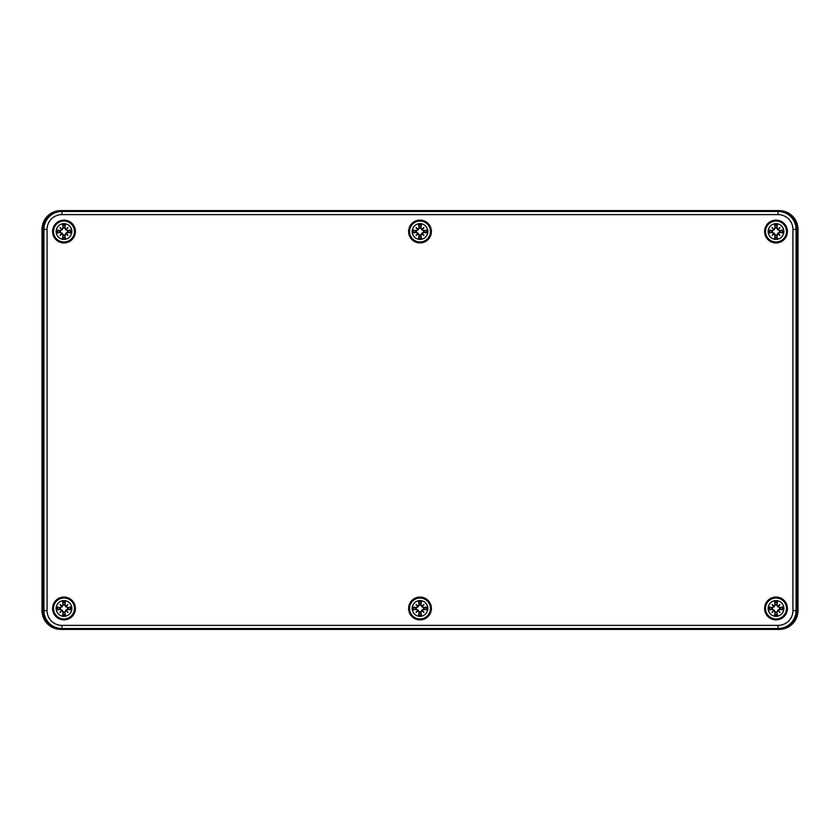 <?xml version="1.0" encoding="UTF-8"?>
<svg xmlns="http://www.w3.org/2000/svg" width="840" height="840" viewBox="0 0 840 840"><rect width="100%" height="100%" fill="white"/><g stroke="black" fill="none" stroke-linecap="round" stroke-linejoin="round"><path stroke-width="1.26" d="M60.848 210.578L779.153 210.578A18.848 18.848 0 0 1 798 229.425L798 610.575A18.848 18.848 0 0 1 779.153 629.423L60.848 629.423A18.848 18.848 0 0 1 42 610.575L42 229.425A18.848 18.848 0 0 1 60.848 210.578M75.401 608.475A11.413 11.413 0 0 1 58.285 618.356A11.413 11.413 0 0 1 58.285 598.595A11.413 11.413 0 0 1 75.401 608.475M431.413 608.475A11.413 11.413 0 0 1 414.298 618.356A11.413 11.413 0 0 1 414.298 598.595A11.413 11.413 0 0 1 431.413 608.475M787.427 608.475A11.413 11.413 0 0 1 770.301 618.356A11.413 11.413 0 0 1 770.301 598.595A11.413 11.413 0 0 1 787.427 608.475M787.427 231.525A11.413 11.413 0 0 1 770.301 241.406A11.413 11.413 0 0 1 770.301 221.645A11.413 11.413 0 0 1 787.427 231.525M431.413 231.525A11.413 11.413 0 0 1 414.298 241.406A11.413 11.413 0 0 1 414.298 221.645A11.413 11.413 0 0 1 431.413 231.525M75.401 231.525A11.413 11.413 0 0 1 58.285 241.406A11.413 11.413 0 0 1 58.285 221.645A11.413 11.413 0 0 1 75.401 231.525M778.102 210.578L61.898 210.578A18.848 18.848 0 0 0 43.05 229.425L43.05 610.575A18.848 18.848 0 0 0 61.898 629.423L778.102 629.423A18.848 18.848 0 0 0 796.95 610.575L796.95 229.425A18.848 18.848 0 0 0 778.102 210.578L778.102 214.609A14.816 14.816 0 0 1 792.928 229.425L796.068 229.425A17.965 17.965 0 0 0 778.102 211.47L61.898 211.47A17.965 17.965 0 0 0 43.932 229.425L43.932 610.575A17.965 17.965 0 0 0 61.898 628.53L778.102 628.53A17.965 17.965 0 0 0 796.068 610.575L796.068 229.425L796.95 229.425M71.841 608.475A7.854 7.854 0 0 1 60.06 615.279A7.854 7.854 0 0 1 60.06 601.671A7.854 7.854 0 0 1 71.841 608.475M74.456 608.475A10.469 10.469 0 0 0 58.758 599.413A10.469 10.469 0 0 0 58.758 617.547A10.469 10.469 0 0 0 74.456 608.475A10.469 10.469 0 0 0 58.758 599.413A10.469 10.469 0 0 0 58.758 617.547A10.469 10.469 0 0 0 74.456 608.475M67.505 609.441A20.895 1.817 8 0 0 71.106 609.872L68.103 609A4.147 4.147 0 0 0 68.103 607.95L65.762 606.711L64.418 604.884L65.384 601.356A7.256 7.256 0 0 0 62.601 601.356A20.895 1.817 82 0 0 63.021 604.957L60.47 607.509A20.895 1.817 -172 0 0 56.868 607.089L59.871 607.95A4.147 4.147 0 0 0 59.871 609L62.223 610.239L63.567 612.066L62.601 615.594A7.256 7.256 0 0 0 65.384 615.594A20.895 1.817 -98 0 0 64.953 611.993L68.103 609M66.35 610.428A20.716 3.602 49.5 0 1 67.945 612.433A20.716 3.602 -139.5 0 1 65.94 610.837M62.045 610.837A20.716 3.602 139.5 0 1 60.039 612.433L61.73 610.732L63.021 611.993A20.895 1.817 98 0 0 62.601 615.594M60.039 612.433A20.716 3.602 -49.5 0 1 61.624 610.428L62.223 610.239M59.871 609L56.868 609.872A20.895 1.817 -8 0 0 60.47 609.441L61.624 610.428M61.624 606.533A20.716 3.602 -130.5 0 1 60.039 604.527A20.716 3.602 40.5 0 1 62.045 606.113M65.94 606.113A20.716 3.602 -40.5 0 1 67.945 604.527L66.245 606.218L64.953 604.957A20.895 1.817 -82 0 0 65.384 601.356M67.945 604.527A20.716 3.602 130.5 0 1 66.35 606.533L65.762 606.711M68.103 607.95L71.106 607.089A20.895 1.817 172 0 0 67.505 607.509L66.35 606.533M64.512 604.359A4.147 4.147 0 0 0 63.462 604.359L62.601 601.356M63.462 612.591A4.147 4.147 0 0 0 64.512 612.591L65.384 615.594M60.039 604.527L62.223 606.711L59.871 607.95M67.945 612.433L65.762 610.239L67.578 608.895M64.512 612.591L65.762 610.239M63.462 604.359L62.223 606.711M427.854 608.475A7.854 7.854 0 0 1 416.073 615.279A7.854 7.854 0 0 1 416.073 601.671A7.854 7.854 0 0 1 427.854 608.475M430.469 608.475A10.469 10.469 0 0 0 414.761 599.413A10.469 10.469 0 0 0 414.761 617.547A10.469 10.469 0 0 0 430.469 608.475A10.469 10.469 0 0 0 414.761 599.413A10.469 10.469 0 0 0 414.761 617.547A10.469 10.469 0 0 0 430.469 608.475M423.518 609.441A20.895 1.817 8 0 0 427.119 609.872L424.116 609A4.147 4.147 0 0 0 424.116 607.95L421.764 606.711L420.42 604.884L421.386 601.356A7.256 7.256 0 0 0 418.614 601.356A20.895 1.817 82 0 0 419.034 604.957L416.483 607.509A20.895 1.817 -172 0 0 412.881 607.089L415.884 607.95A4.147 4.147 0 0 0 415.884 609L418.236 610.239L419.58 612.066L418.614 615.594A7.256 7.256 0 0 0 421.386 615.594A20.895 1.817 -98 0 0 420.966 611.993L424.116 609M422.363 610.428A20.716 3.602 49.5 0 1 423.959 612.433A20.716 3.602 -139.5 0 1 421.943 610.837M418.058 610.837A20.716 3.602 139.5 0 1 416.042 612.433L417.743 610.732L419.034 611.993A20.895 1.817 98 0 0 418.614 615.594M416.042 612.433A20.716 3.602 -49.5 0 1 417.638 610.428L418.236 610.239M415.884 609L412.881 609.872A20.895 1.817 -8 0 0 416.483 609.441L417.638 610.428M417.638 606.533A20.716 3.602 -130.5 0 1 416.042 604.527A20.716 3.602 40.5 0 1 418.058 606.113M421.943 606.113A20.716 3.602 -40.5 0 1 423.959 604.527L422.257 606.218L420.966 604.957A20.895 1.817 -82 0 0 421.386 601.356M423.959 604.527A20.716 3.602 130.5 0 1 422.363 606.533L421.764 606.711M424.116 607.95L427.119 607.089A20.895 1.817 172 0 0 423.518 607.509L422.363 606.533M420.525 604.359A4.147 4.147 0 0 0 419.475 604.359L418.614 601.356M419.475 612.591A4.147 4.147 0 0 0 420.525 612.591L421.386 615.594M416.042 604.527L418.236 606.711L415.884 607.95M423.959 612.433L421.764 610.239L423.591 608.895M420.525 612.591L421.764 610.239M419.475 604.359L418.236 606.711M783.867 608.475A7.854 7.854 0 0 1 772.086 615.279A7.854 7.854 0 0 1 772.086 601.671A7.854 7.854 0 0 1 783.867 608.475M786.481 608.475A10.469 10.469 0 0 0 770.774 599.413A10.469 10.469 0 0 0 770.774 617.547A10.469 10.469 0 0 0 786.481 608.475A10.469 10.469 0 0 0 770.774 599.413A10.469 10.469 0 0 0 770.774 617.547A10.469 10.469 0 0 0 786.481 608.475M779.53 609.441A20.895 1.817 8 0 0 783.132 609.872L780.129 609A4.147 4.147 0 0 0 780.129 607.95L777.777 606.711L776.433 604.884L777.399 601.356A7.256 7.256 0 0 0 774.617 601.356A20.895 1.817 82 0 0 775.047 604.957L772.496 607.509A20.895 1.817 -172 0 0 768.894 607.089L771.897 607.95A4.147 4.147 0 0 0 771.897 609L774.239 610.239L775.582 612.066L774.617 615.594A7.256 7.256 0 0 0 777.399 615.594A20.895 1.817 -98 0 0 776.979 611.993L780.129 609M778.375 610.428A20.716 3.602 49.5 0 1 779.961 612.433A20.716 3.602 -139.5 0 1 777.956 610.837M774.06 610.837A20.716 3.602 139.5 0 1 772.054 612.433L773.755 610.732L775.047 611.993A20.895 1.817 98 0 0 774.617 615.594M772.054 612.433A20.716 3.602 -49.5 0 1 773.65 610.428L774.239 610.239M771.897 609L768.894 609.872A20.895 1.817 -8 0 0 772.496 609.441L773.65 610.428M773.65 606.533A20.716 3.602 -130.5 0 1 772.054 604.527A20.716 3.602 40.5 0 1 774.06 606.113M777.956 606.113A20.716 3.602 -40.5 0 1 779.961 604.527L778.271 606.218L776.979 604.957A20.895 1.817 -82 0 0 777.399 601.356M779.961 604.527A20.716 3.602 130.5 0 1 778.375 606.533L777.777 606.711M780.129 607.95L783.132 607.089A20.895 1.817 172 0 0 779.53 607.509L778.375 606.533M776.538 604.359A4.147 4.147 0 0 0 775.488 604.359L774.617 601.356M775.488 612.591A4.147 4.147 0 0 0 776.538 612.591L777.399 615.594M772.054 604.527L774.239 606.711L771.897 607.95M779.961 612.433L777.777 610.239L779.604 608.895M776.538 612.591L777.777 610.239M775.488 604.359L774.239 606.711M71.841 231.525A7.854 7.854 0 0 1 60.06 238.329A7.854 7.854 0 0 1 60.06 224.721A7.854 7.854 0 0 1 71.841 231.525M74.456 231.525A10.469 10.469 0 0 0 58.758 222.453A10.469 10.469 0 0 0 58.758 240.587A10.469 10.469 0 0 0 74.456 231.525A10.469 10.469 0 0 0 58.758 222.453A10.469 10.469 0 0 0 58.758 240.587A10.469 10.469 0 0 0 74.456 231.525M67.505 232.491A20.895 1.817 8 0 0 71.106 232.911L68.103 232.05A4.147 4.147 0 0 0 68.103 231L65.762 229.761L64.418 227.934L65.384 224.406A7.256 7.256 0 0 0 62.601 224.406A20.895 1.817 82 0 0 63.021 228.008L60.47 230.559A20.895 1.817 -172 0 0 56.868 230.129L59.871 231A4.147 4.147 0 0 0 59.871 232.05L62.223 233.289L63.567 235.116L62.601 238.644A7.256 7.256 0 0 0 65.384 238.644A20.895 1.817 -98 0 0 64.953 235.042L68.103 232.05M66.35 233.468A20.716 3.602 49.5 0 1 67.945 235.473A20.716 3.602 -139.5 0 1 65.94 233.888M62.045 233.888A20.716 3.602 139.5 0 1 60.039 235.473L61.73 233.783L63.021 235.042A20.895 1.817 98 0 0 62.601 238.644M60.039 235.473A20.716 3.602 -49.5 0 1 61.624 233.468L62.223 233.289M59.871 232.05L56.868 232.911A20.895 1.817 -8 0 0 60.47 232.491L61.624 233.468M61.624 229.572A20.716 3.602 -130.5 0 1 60.039 227.566A20.716 3.602 40.5 0 1 62.045 229.163M65.94 229.163A20.716 3.602 -40.5 0 1 67.945 227.566L66.245 229.268L64.953 228.008A20.895 1.817 -82 0 0 65.384 224.406M67.945 227.566A20.716 3.602 130.5 0 1 66.35 229.572L65.762 229.761M68.103 231L71.106 230.129A20.895 1.817 172 0 0 67.505 230.559L66.35 229.572M64.512 227.409A4.147 4.147 0 0 0 63.462 227.409L62.601 224.406M63.462 235.641A4.147 4.147 0 0 0 64.512 235.641L65.384 238.644M60.039 227.566L62.223 229.761L59.871 231M67.945 235.473L65.762 233.289L67.578 231.945M64.512 235.641L65.762 233.289M63.462 227.409L62.223 229.761M427.854 231.525A7.854 7.854 0 0 1 416.073 238.329A7.854 7.854 0 0 1 416.073 224.721A7.854 7.854 0 0 1 427.854 231.525M430.469 231.525A10.469 10.469 0 0 0 414.761 222.453A10.469 10.469 0 0 0 414.761 240.587A10.469 10.469 0 0 0 430.469 231.525A10.469 10.469 0 0 0 414.761 222.453A10.469 10.469 0 0 0 414.761 240.587A10.469 10.469 0 0 0 430.469 231.525M423.518 232.491A20.895 1.817 8 0 0 427.119 232.911L424.116 232.05A4.147 4.147 0 0 0 424.116 231L421.764 229.761L420.42 227.934L421.386 224.406A7.256 7.256 0 0 0 418.614 224.406A20.895 1.817 82 0 0 419.034 228.008L416.483 230.559A20.895 1.817 -172 0 0 412.881 230.129L415.884 231A4.147 4.147 0 0 0 415.884 232.05L418.236 233.289L419.58 235.116L418.614 238.644A7.256 7.256 0 0 0 421.386 238.644A20.895 1.817 -98 0 0 420.966 235.042L424.116 232.05M422.363 233.468A20.716 3.602 49.5 0 1 423.959 235.473A20.716 3.602 -139.5 0 1 421.943 233.888M418.058 233.888A20.716 3.602 139.5 0 1 416.042 235.473L417.743 233.783L419.034 235.042A20.895 1.817 98 0 0 418.614 238.644M416.042 235.473A20.716 3.602 -49.5 0 1 417.638 233.468L418.236 233.289M415.884 232.05L412.881 232.911A20.895 1.817 -8 0 0 416.483 232.491L417.638 233.468M417.638 229.572A20.716 3.602 -130.5 0 1 416.042 227.566A20.716 3.602 40.5 0 1 418.058 229.163M421.943 229.163A20.716 3.602 -40.5 0 1 423.959 227.566L422.257 229.268L420.966 228.008A20.895 1.817 -82 0 0 421.386 224.406M423.959 227.566A20.716 3.602 130.5 0 1 422.363 229.572L421.764 229.761M424.116 231L427.119 230.129A20.895 1.817 172 0 0 423.518 230.559L422.363 229.572M420.525 227.409A4.147 4.147 0 0 0 419.475 227.409L418.614 224.406M419.475 235.641A4.147 4.147 0 0 0 420.525 235.641L421.386 238.644M416.042 227.566L418.236 229.761L415.884 231M423.959 235.473L421.764 233.289L423.591 231.945M420.525 235.641L421.764 233.289M419.475 227.409L418.236 229.761M783.867 231.525A7.854 7.854 0 0 1 772.086 238.329A7.854 7.854 0 0 1 772.086 224.721A7.854 7.854 0 0 1 783.867 231.525M786.481 231.525A10.469 10.469 0 0 0 770.774 222.453A10.469 10.469 0 0 0 770.774 240.587A10.469 10.469 0 0 0 786.481 231.525A10.469 10.469 0 0 0 770.774 222.453A10.469 10.469 0 0 0 770.774 240.587A10.469 10.469 0 0 0 786.481 231.525M779.53 232.491A20.895 1.817 8 0 0 783.132 232.911L780.129 232.05A4.147 4.147 0 0 0 780.129 231L777.777 229.761L776.433 227.934L777.399 224.406A7.256 7.256 0 0 0 774.617 224.406A20.895 1.817 82 0 0 775.047 228.008L772.496 230.559A20.895 1.817 -172 0 0 768.894 230.129L771.897 231A4.147 4.147 0 0 0 771.897 232.05L774.239 233.289L775.582 235.116L774.617 238.644A7.256 7.256 0 0 0 777.399 238.644A20.895 1.817 -98 0 0 776.979 235.042L780.129 232.05M778.375 233.468A20.716 3.602 49.5 0 1 779.961 235.473A20.716 3.602 -139.5 0 1 777.956 233.888M774.06 233.888A20.716 3.602 139.5 0 1 772.054 235.473L773.755 233.783L775.047 235.042A20.895 1.817 98 0 0 774.617 238.644M772.054 235.473A20.716 3.602 -49.5 0 1 773.65 233.468L774.239 233.289M771.897 232.05L768.894 232.911A20.895 1.817 -8 0 0 772.496 232.491L773.65 233.468M773.65 229.572A20.716 3.602 -130.5 0 1 772.054 227.566A20.716 3.602 40.5 0 1 774.06 229.163M777.956 229.163A20.716 3.602 -40.5 0 1 779.961 227.566L778.271 229.268L776.979 228.008A20.895 1.817 -82 0 0 777.399 224.406M779.961 227.566A20.716 3.602 130.5 0 1 778.375 229.572L777.777 229.761M780.129 231L783.132 230.129A20.895 1.817 172 0 0 779.53 230.559L778.375 229.572M776.538 227.409A4.147 4.147 0 0 0 775.488 227.409L774.617 224.406M775.488 235.641A4.147 4.147 0 0 0 776.538 235.641L777.399 238.644M772.054 227.566L774.239 229.761L771.897 231M779.961 235.473L777.777 233.289L779.604 231.945M776.538 235.641L777.777 233.289M775.488 227.409L774.239 229.761M792.928 229.425L792.928 610.575L796.95 610.575M792.928 610.575A14.816 14.816 0 0 1 778.102 625.391L778.102 629.423M778.102 625.391L61.898 625.391L61.898 629.423M61.898 625.391A14.816 14.816 0 0 1 47.072 610.575L43.05 610.575M47.072 610.575L47.072 229.425L43.05 229.425M47.072 229.425A14.816 14.816 0 0 1 61.898 214.609L61.898 210.578M61.898 214.609L778.102 214.609M56.868 607.089A7.256 7.256 0 0 0 56.868 609.872M71.106 609.872A7.256 7.256 0 0 0 71.106 607.089M70.371 607.215A6.5 6.5 0 0 1 70.371 609.735M62.727 602.091A6.5 6.5 0 0 1 65.247 602.091M57.603 609.735A6.5 6.5 0 0 1 57.603 607.215M65.247 614.859A6.5 6.5 0 0 1 62.727 614.859M64.953 611.993L64.418 612.066M60.47 609.441L60.396 608.895M63.021 611.993L63.567 612.066M60.47 607.509L60.396 608.055M67.505 607.509L67.578 608.055M64.953 604.957L64.418 604.884M63.021 604.957L63.567 604.884M412.881 607.089A7.256 7.256 0 0 0 412.881 609.872M427.119 609.872A7.256 7.256 0 0 0 427.119 607.089M426.384 607.215A6.5 6.5 0 0 1 426.384 609.735M418.74 602.091A6.5 6.5 0 0 1 421.26 602.091M413.616 609.735A6.5 6.5 0 0 1 413.616 607.215M421.26 614.859A6.5 6.5 0 0 1 418.74 614.859M420.966 611.993L420.42 612.066M416.483 609.441L416.409 608.895M419.034 611.993L419.58 612.066M416.483 607.509L416.409 608.055M423.518 607.509L423.591 608.055M420.966 604.957L420.42 604.884M419.034 604.957L419.58 604.884M768.894 607.089A7.256 7.256 0 0 0 768.894 609.872M783.132 609.872A7.256 7.256 0 0 0 783.132 607.089M782.397 607.215A6.5 6.5 0 0 1 782.397 609.735M774.753 602.091A6.5 6.5 0 0 1 777.273 602.091M769.629 609.735A6.5 6.5 0 0 1 769.629 607.215M777.273 614.859A6.5 6.5 0 0 1 774.753 614.859M776.979 611.993L776.433 612.066M772.496 609.441L772.422 608.895M775.047 611.993L775.582 612.066M772.496 607.509L772.422 608.055M779.53 607.509L779.604 608.055M776.979 604.957L776.433 604.884M775.047 604.957L775.582 604.884M56.868 230.129A7.256 7.256 0 0 0 56.868 232.911M71.106 232.911A7.256 7.256 0 0 0 71.106 230.129M70.371 230.265A6.5 6.5 0 0 1 70.371 232.785M62.727 225.141A6.5 6.5 0 0 1 65.247 225.141M57.603 232.785A6.5 6.5 0 0 1 57.603 230.265M65.247 237.909A6.5 6.5 0 0 1 62.727 237.909M64.953 235.042L64.418 235.116M60.47 232.491L60.396 231.945M63.021 235.042L63.567 235.116M60.47 230.559L60.396 231.105M67.505 230.559L67.578 231.105M64.953 228.008L64.418 227.934M63.021 228.008L63.567 227.934M412.881 230.129A7.256 7.256 0 0 0 412.881 232.911M427.119 232.911A7.256 7.256 0 0 0 427.119 230.129M426.384 230.265A6.5 6.5 0 0 1 426.384 232.785M418.74 225.141A6.5 6.5 0 0 1 421.26 225.141M413.616 232.785A6.5 6.5 0 0 1 413.616 230.265M421.26 237.909A6.5 6.5 0 0 1 418.74 237.909M420.966 235.042L420.42 235.116M416.483 232.491L416.409 231.945M419.034 235.042L419.58 235.116M416.483 230.559L416.409 231.105M423.518 230.559L423.591 231.105M420.966 228.008L420.42 227.934M419.034 228.008L419.58 227.934M768.894 230.129A7.256 7.256 0 0 0 768.894 232.911M783.132 232.911A7.256 7.256 0 0 0 783.132 230.129M782.397 230.265A6.5 6.5 0 0 1 782.397 232.785M774.753 225.141A6.5 6.5 0 0 1 777.273 225.141M769.629 232.785A6.5 6.5 0 0 1 769.629 230.265M777.273 237.909A6.5 6.5 0 0 1 774.753 237.909M776.979 235.042L776.433 235.116M772.496 232.491L772.422 231.945M775.047 235.042L775.582 235.116M772.496 230.559L772.422 231.105M779.53 230.559L779.604 231.105M776.979 228.008L776.433 227.934M775.047 228.008L775.582 227.934"/></g></svg>

